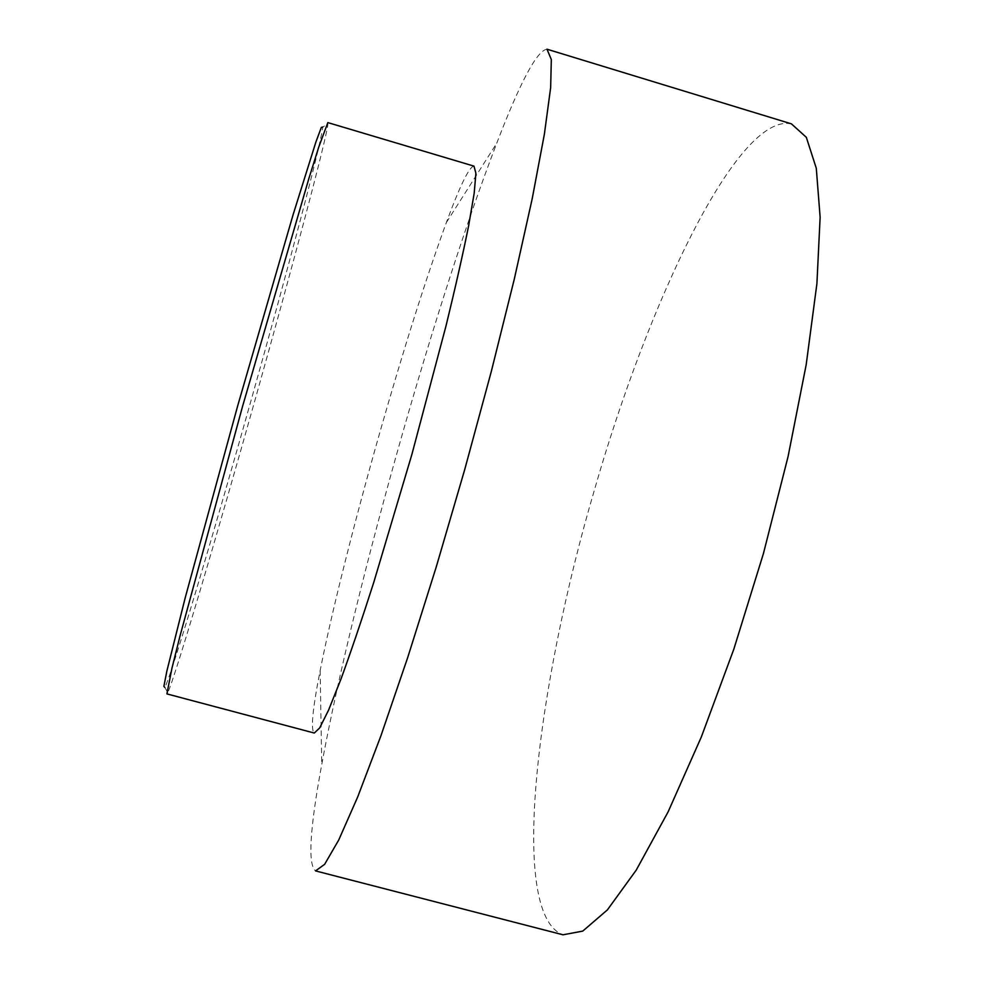 <?xml version="1.0" encoding="UTF-8"?>
<svg xmlns="http://www.w3.org/2000/svg" width="984" height="984" viewBox="0 0 984 984"><rect width="100%" height="100%" fill="white"/><g stroke="black" fill="none" stroke-linecap="round" stroke-linejoin="round"><path stroke-width="0.74" stroke-dasharray="4.92 3.69" d="M327.832 122.594L327.918 124.156C326.024 140.946 291.572 269.973 255.668 397.708C217.624 533.254 175.459 676.143 167.797 692.625L166.899 693.904M167.797 692.625L164.869 687.484C172.667 671.74 214.512 530.819 252.076 396.847C287.562 270.625 321.313 143.283 322.74 127.01L327.918 124.156M546.993 49.2C537.043 50.467 520.302 81.77 496.797 143.098C467.363 219.444 433.009 326.577 402.21 434.547C368.41 553.143 337.967 676.057 321.731 764.605C309.775 829.192 307.709 864.616 315.532 870.901M473.981 166.136C469.307 166.554 460.094 185.361 446.342 222.568C425.937 278.509 403.748 348.57 379.75 432.739C354.769 520.524 331.879 611.027 320.169 670.485C312.481 709.39 310.526 730.251 314.29 733.043M791.419 123.849C737.176 112.484 647.841 303.773 594.717 488.95C537.264 683.659 507.941 914.321 562.996 934.8M320.169 670.485L321.731 764.605M446.342 222.568L496.797 143.098"/><path stroke-width="1.48" d="M166.899 693.904L171.942 668.259L179.998 636.058L242.421 406.859L308.804 178.768L318.742 147.096L327.832 122.594L473.981 166.136L475.899 173.332L474.19 193.196L468.618 225.877C462.984 253.786 455.469 287.045 446.072 325.667L411.841 454.583L373.76 582.405C361.608 620.252 350.661 652.54 340.894 679.292L328.594 710.079L319.689 727.914L314.29 733.043L166.899 693.904M322.74 127.01L321.325 127.416L315.938 141.905L293.183 214.426L237.771 405.543L185.287 597.485L166.837 671.223L163.873 686.401L164.869 687.484M315.532 870.901L324.634 864.321L338.73 840.004L357.709 796.929L381.054 735.417L407.72 657.484L436.232 566.993L464.743 469.479L491.323 371.423L514.238 279.358L532.159 198.952L544.361 134.304L550.646 87.662L551.323 59.569L546.993 49.2L791.419 123.849L806.326 137.317L816.289 168.264L820.127 217.255L816.917 283.577L806.179 364.769L788.049 456.674L763.412 553.611L733.83 649.157L701.321 737.004L668.111 811.874L636.23 870.114L607.386 909.905L582.749 931.098L562.996 934.8L315.532 870.901"/></g></svg>
